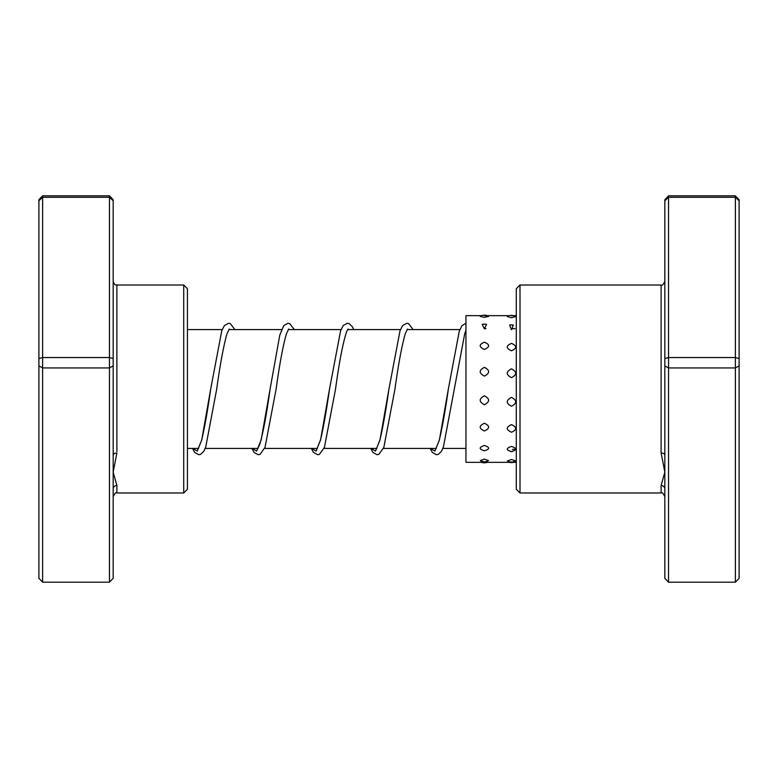 <?xml version="1.0" encoding="UTF-8"?>
<svg xmlns="http://www.w3.org/2000/svg" width="778" height="778" viewBox="0 0 778 778"><rect width="100%" height="100%" fill="white"/><g stroke="black" fill="none" stroke-linecap="round" stroke-linejoin="round"><path stroke-width="1.17" d="M520.005 492.98L516.291 489.265L516.291 288.735L520.005 285.02L520.005 492.98L661.115 492.98L661.115 485.501L664.83 472.1L661.115 452.961L661.115 285.02C662.02 285.964 663.255 284.729 664.83 281.305M664.83 358.541L668.545 357.54L668.545 582.197L664.83 578.307L664.83 200.734L668.545 197.272L668.545 195.803L735.385 195.803L735.385 197.272L739.1 200.734L739.1 578.307L735.385 582.197L735.385 197.272L668.545 197.272L668.545 357.54L735.385 357.54L739.1 358.541M664.83 200.734L664.83 199.693L668.545 195.803M668.545 582.197L735.385 582.197M664.83 365.893L668.545 367.936L735.385 367.936L739.1 365.893M735.385 195.803L739.1 199.693L739.1 200.734M664.83 488.954A3.715 3.443 0 0 0 661.115 485.501L661.115 492.98C662.02 492.036 663.255 493.271 664.83 496.695M664.83 455.247A3.715 2.285 0 0 0 661.115 452.961M484.402 423.232C478.81 425.887 478.81 428.454 484.402 430.944C489.994 428.445 489.994 425.877 484.402 423.232M511.477 424.613C505.875 427.239 505.875 429.767 511.477 432.218C517.069 429.757 517.069 427.229 511.477 424.613M484.402 395.808C478.81 398.813 478.81 401.779 484.402 404.725C489.994 401.769 489.994 398.793 484.402 395.808M511.477 397.364C505.875 400.359 505.875 403.325 511.477 406.252C517.069 403.315 517.069 400.349 511.477 397.364M484.402 367.342C478.81 370.24 478.81 373.158 484.402 376.114C489.994 373.148 489.994 370.221 484.402 367.342M511.477 368.85C505.875 371.758 505.875 374.695 511.477 377.661C517.069 374.685 517.069 371.748 511.477 368.85M484.402 342.174C478.801 344.518 478.801 346.949 484.402 349.468C489.994 346.949 489.994 344.518 484.402 342.174M511.477 343.399C505.875 345.772 505.875 348.243 511.477 350.8C517.069 348.243 517.069 345.772 511.477 343.399M484.402 324.144L482.224 324.426L484.402 328.831L486.571 324.426A7.799 7.799 0 0 0 482.224 324.426M513.315 325.097A7.799 7.799 0 0 0 511.477 324.873L509.629 325.097L511.477 329.746L513.315 325.097L511.477 324.883A7.799 7.799 0 0 0 509.629 325.097M480.201 316.383L484.402 317.366L488.603 316.383A7.799 7.799 0 0 0 480.201 316.383M507.305 316.597L511.477 317.716L515.639 316.597A7.799 7.799 0 0 0 507.305 316.597M484.402 459.069L480.357 460.625A7.799 7.799 0 0 0 488.438 460.625L484.402 459.069M511.477 459.516L507.382 460.916A7.799 7.799 0 0 0 515.561 460.916L511.477 459.516M484.402 445.454C478.801 447.35 478.801 449.12 484.402 450.773C489.994 449.12 489.994 447.35 484.402 445.454M511.477 446.436C505.875 448.284 505.875 450.005 511.477 451.6L512.225 451.571A7.799 7.799 0 0 1 510.718 451.571L511.477 451.6C517.069 450.005 517.069 448.284 511.477 446.436M481.64 315.664L465.944 315.664L465.944 462.336L516.291 462.336M113.17 200.734L109.455 197.272L109.455 195.803L113.17 199.693L113.17 455.247A3.715 2.285 180 0 1 116.885 452.961L113.17 472.1L116.885 485.501L116.885 492.98L116.885 485.501A3.715 3.443 180 0 0 113.17 488.954L113.17 578.307L109.455 582.197L42.615 582.197L42.615 357.54L38.9 358.541L38.9 199.693L42.615 195.803L42.615 357.54L109.455 357.54L109.455 197.272L42.615 197.272L38.9 200.734M183.725 285.02L187.44 288.735L187.44 489.265L183.725 492.98L183.725 285.02L116.885 285.02L116.885 451.493M109.455 195.803L42.615 195.803M109.455 582.197L109.455 367.936L42.615 367.936L38.9 365.893L38.9 358.541M113.17 365.893L109.455 367.936L109.455 357.54L113.17 358.541M42.615 582.197L38.9 578.307L38.9 365.893M113.17 455.247L113.17 488.954M435.797 448.984L439.171 440.543C442.225 428.046 445.298 410.794 448.391 388.796L439.395 439.969L434.902 451.084L430.399 448.42M376.377 448.984L380.004 439.619C382.971 427.064 385.966 410.142 388.971 388.835L379.975 439.978L375.482 451.084L370.989 448.42M316.967 448.984L320.585 439.628C323.56 427.073 326.546 410.142 329.551 388.815L320.565 439.969L316.062 451.075L311.57 448.42M257.547 448.984L259.745 444.442C263.159 432.724 266.621 414.168 270.141 388.776L261.155 439.959L256.652 451.075L252.16 448.42M198.137 448.984L201.512 440.543C204.565 428.036 207.638 410.784 210.731 388.776L201.735 439.969L197.233 451.084L192.74 448.42M465.944 448.42L442.857 448.42M436.244 448.42L383.437 448.42M376.824 448.42L324.027 448.42M317.414 448.42L264.608 448.42M257.995 448.42L205.198 448.42M198.575 448.42L187.44 448.42M459.876 329.58L407.079 329.58M400.456 329.58L347.659 329.58M341.046 329.58L288.249 329.58M281.626 329.58L228.829 329.58M222.216 329.58L187.44 329.58M520.005 285.02L661.115 285.02M430.166 448.42L432.383 452.475L436.507 454.731L438.306 454.352L441.466 451.279L443.421 446.932L464.767 333.49L465.944 330.562M370.756 448.42L372.876 452.368L377.087 454.731L378.886 454.352L383.836 447.408L394.913 389.331C398.443 363.832 401.925 345.218 405.348 333.49L407.526 329.016M311.336 448.42L313.466 452.368L317.667 454.731L319.388 454.391L324.416 447.399L335.493 389.321C339.432 360.652 343.244 341.192 346.939 330.942L348.106 329.016M251.926 448.42L254.143 452.475L258.257 454.731L260.056 454.362L265.006 447.399L276.083 389.272C279.555 364.269 282.978 345.84 286.362 333.966L288.687 329.016M192.506 448.42L194.724 452.475L198.847 454.731L200.646 454.352L203.797 451.279L205.762 446.932L216.673 389.282C220.145 364.279 223.568 345.85 226.943 333.976L229.277 329.016M465.944 323.278L462.006 325.632L459.283 331.146L448.391 388.796M413.147 329.58L408.596 323.638L406.797 323.269L402.683 325.515L400.038 330.679L388.971 388.835M353.737 329.58L352.337 326.721L349.186 323.648L347.377 323.269L343.263 325.525L340.618 330.689L329.551 388.815M294.317 329.58L289.766 323.648L287.967 323.269L283.756 325.632L279.798 335.075L270.141 388.776M234.907 329.58L230.356 323.648L228.547 323.269L224.346 325.632L221.788 330.679L210.731 388.776M481.64 462.336A7.799 7.799 0 0 0 487.154 462.336M509.444 462.336A7.799 7.799 0 0 0 513.499 462.336M515.765 449.344L512.362 449.344M516.291 315.664L511.477 315.664M509.444 315.664L484.402 315.664M514.978 328.656L511.477 328.656M485.987 328.656L484.402 328.656M183.725 492.98L116.885 492.98C115.98 492.036 114.745 493.271 113.17 496.695M116.885 285.02C115.747 284.184 115.163 286.644 113.17 281.305"/></g></svg>

